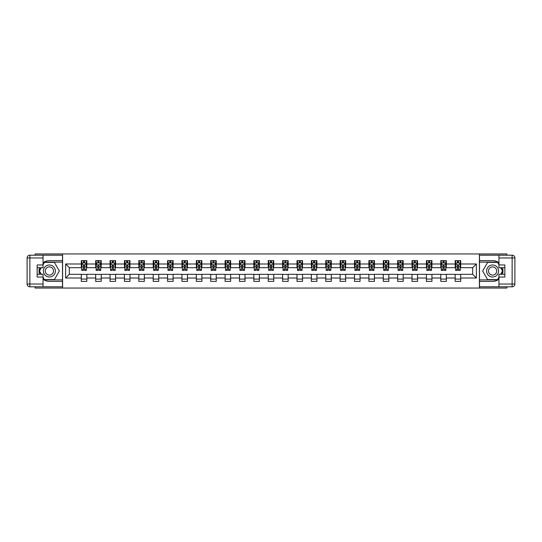 <?xml version="1.0" encoding="UTF-8"?>
<svg xmlns="http://www.w3.org/2000/svg" width="542" height="542" viewBox="0 0 542 542"><rect width="100%" height="100%" fill="white"/><g stroke="black" fill="none" stroke-linecap="round" stroke-linejoin="round"><path stroke-width="0.81" d="M35.122 286.806L35.122 288.053L506.878 288.053L506.878 286.806M506.878 255.194L506.878 253.947L479.413 253.947L479.413 288.053M479.413 253.947L35.122 253.947L35.122 255.194M62.587 288.053L62.587 253.947M460.7 263.995L460.7 260.627L455.172 260.627L455.172 263.995L446.323 263.995L446.323 260.627L440.788 260.627L440.788 263.995L431.94 263.995L431.94 260.627L426.412 260.627L426.412 263.995L417.564 263.995L417.564 260.627L412.028 260.627L412.028 263.995L403.18 263.995L403.18 260.627L397.652 260.627L397.652 263.995L388.804 263.995L388.804 260.627L383.269 260.627L383.269 263.995L374.42 263.995L374.42 260.627L368.892 260.627L368.892 263.995L360.044 263.995L360.044 260.627L354.515 260.627L354.515 263.995L345.661 263.995L345.661 260.627L340.132 260.627L340.132 263.995L331.284 263.995L331.284 260.627L325.756 260.627L325.756 263.995L316.907 263.995L316.907 260.627L311.372 260.627L311.372 263.995L302.524 263.995L302.524 260.627L296.996 260.627L296.996 263.995L288.148 263.995L288.148 260.627L282.612 260.627L282.612 263.995L273.764 263.995L273.764 260.627L268.236 260.627L268.236 263.995L259.388 263.995L259.388 260.627L253.852 260.627L253.852 263.995L245.004 263.995L245.004 260.627L239.476 260.627L239.476 263.995L230.628 263.995L230.628 260.627L225.093 260.627L225.093 263.995L216.244 263.995L216.244 260.627L210.716 260.627L210.716 263.995L201.868 263.995L201.868 260.627L196.34 260.627L196.34 263.995L187.485 263.995L187.485 260.627L181.956 260.627L181.956 263.995L173.108 263.995L173.108 260.627L167.58 260.627L167.58 263.995L158.731 263.995L158.731 260.627L153.196 260.627L153.196 263.995L144.348 263.995L144.348 260.627L138.82 260.627L138.82 263.995L129.972 263.995L129.972 260.627L124.436 260.627L124.436 263.995L115.588 263.995L115.588 260.627L110.06 260.627L110.06 263.995L101.212 263.995L101.212 260.627L95.677 260.627L95.677 263.995L86.828 263.995L86.828 260.627L81.3 260.627L81.3 263.995L65.629 263.995L65.629 278.005L69.315 274.32L81.3 274.32L81.3 281.373L86.828 281.373L86.828 274.32L95.677 274.32L95.677 281.373L101.212 281.373L101.212 274.32L110.06 274.32L110.06 281.373L115.588 281.373L115.588 274.32L124.436 274.32L124.436 281.373L129.972 281.373L129.972 274.32L138.82 274.32L138.82 281.373L144.348 281.373L144.348 274.32L153.196 274.32L153.196 281.373L158.731 281.373L158.731 274.32L167.58 274.32L167.58 281.373L173.108 281.373L173.108 274.32L181.956 274.32L181.956 281.373L187.485 281.373L187.485 274.32L196.34 274.32L196.34 281.373L201.868 281.373L201.868 274.32L210.716 274.32L210.716 281.373L216.244 281.373L216.244 274.32L225.093 274.32L225.093 281.373L230.628 281.373L230.628 274.32L239.476 274.32L239.476 281.373L245.004 281.373L245.004 274.32L253.852 274.32L253.852 281.373L259.388 281.373L259.388 274.32L268.236 274.32L268.236 281.373L273.764 281.373L273.764 274.32L282.612 274.32L282.612 281.373L288.148 281.373L288.148 274.32L296.996 274.32L296.996 281.373L302.524 281.373L302.524 274.32L311.372 274.32L311.372 281.373L316.907 281.373L316.907 274.32L325.756 274.32L325.756 281.373L331.284 281.373L331.284 274.32L340.132 274.32L340.132 281.373L345.661 281.373L345.661 274.32L354.515 274.32L354.515 281.373L360.044 281.373L360.044 274.32L368.892 274.32L368.892 281.373L374.42 281.373L374.42 274.32L383.269 274.32L383.269 281.373L388.804 281.373L388.804 274.32L397.652 274.32L397.652 281.373L403.18 281.373L403.18 274.32L412.028 274.32L412.028 281.373L417.564 281.373L417.564 274.32L426.412 274.32L426.412 281.373L431.94 281.373L431.94 274.32L440.788 274.32L440.788 281.373L446.323 281.373L446.323 274.32L455.172 274.32L455.172 281.373L460.7 281.373L460.7 274.32L472.685 274.32L472.685 267.68L460.7 267.68L460.7 263.995L476.371 263.995L476.371 278.005L460.7 278.005M455.172 278.005L446.323 278.005M440.788 278.005L431.94 278.005M426.412 278.005L417.564 278.005M412.028 278.005L403.18 278.005M397.652 278.005L388.804 278.005M383.269 278.005L374.42 278.005M368.892 278.005L360.044 278.005M354.515 278.005L345.661 278.005M340.132 278.005L331.284 278.005M325.756 278.005L316.907 278.005M311.372 278.005L302.524 278.005M296.996 278.005L288.148 278.005M282.612 278.005L273.764 278.005M268.236 278.005L259.388 278.005M253.852 278.005L245.004 278.005M239.476 278.005L230.628 278.005M225.093 278.005L216.244 278.005M210.716 278.005L201.868 278.005M196.34 278.005L187.485 278.005M181.956 278.005L173.108 278.005M167.58 278.005L158.731 278.005M153.196 278.005L144.348 278.005M138.82 278.005L129.972 278.005M124.436 278.005L115.588 278.005M110.06 278.005L101.212 278.005M95.677 278.005L86.828 278.005M81.3 278.005L65.629 278.005M455.172 263.995L455.172 267.68L446.323 267.68L446.323 263.995M440.788 263.995L440.788 267.68L431.94 267.68L431.94 263.995M426.412 263.995L426.412 267.68L417.564 267.68L417.564 263.995M412.028 263.995L412.028 267.68L403.18 267.68L403.18 263.995M397.652 263.995L397.652 267.68L388.804 267.68L388.804 263.995M383.269 263.995L383.269 267.68L374.42 267.68L374.42 263.995M368.892 263.995L368.892 267.68L360.044 267.68L360.044 263.995M354.515 263.995L354.515 267.68L345.661 267.68L345.661 263.995M340.132 263.995L340.132 267.68L331.284 267.68L331.284 263.995M325.756 263.995L325.756 267.68L316.907 267.68L316.907 263.995M311.372 263.995L311.372 267.68L302.524 267.68L302.524 263.995M296.996 263.995L296.996 267.68L288.148 267.68L288.148 263.995M282.612 263.995L282.612 267.68L273.764 267.68L273.764 263.995M268.236 263.995L268.236 267.68L259.388 267.68L259.388 263.995M253.852 263.995L253.852 267.68L245.004 267.68L245.004 263.995M239.476 263.995L239.476 267.68L230.628 267.68L230.628 263.995M225.093 263.995L225.093 267.68L216.244 267.68L216.244 263.995M210.716 263.995L210.716 267.68L201.868 267.68L201.868 263.995M196.34 263.995L196.34 267.68L187.485 267.68L187.485 263.995M181.956 263.995L181.956 267.68L173.108 267.68L173.108 263.995M167.58 263.995L167.58 267.68L158.731 267.68L158.731 263.995M153.196 263.995L153.196 267.68L144.348 267.68L144.348 263.995M138.82 263.995L138.82 267.68L129.972 267.68L129.972 263.995M124.436 263.995L124.436 267.68L115.588 267.68L115.588 263.995M110.06 263.995L110.06 267.68L101.212 267.68L101.212 263.995M95.677 263.995L95.677 267.68L86.828 267.68L86.828 263.995M81.3 263.995L81.3 267.68L69.315 267.68L65.629 263.995M69.315 267.68L69.315 274.32M476.371 278.005L472.685 274.32M472.685 267.68L476.371 263.995M81.3 262.938L81.761 262.938M83.515 262.938L84.62 262.938M86.368 262.938L86.828 262.938M81.3 267.592L81.761 267.592M83.515 267.592L84.62 267.592M86.368 267.592L86.828 267.592M81.3 274.408L86.828 274.408M81.3 279.062L86.828 279.062M95.677 274.408L101.212 274.408M95.677 279.062L101.212 279.062M95.677 262.938L96.137 262.938M97.892 262.938L98.996 262.938M100.751 262.938L101.212 262.938M95.677 267.592L96.137 267.592M97.892 267.592L98.996 267.592M100.751 267.592L101.212 267.592M110.06 274.408L115.588 274.408M110.06 279.062L115.588 279.062M110.06 262.938L110.521 262.938M112.269 262.938L113.38 262.938M115.128 262.938L115.588 262.938M110.06 267.592L110.521 267.592M112.269 267.592L113.38 267.592M115.128 267.592L115.588 267.592M124.436 274.408L129.972 274.408M124.436 279.062L129.972 279.062M124.436 262.938L124.897 262.938M126.652 262.938L127.756 262.938M129.511 262.938L129.972 262.938M124.436 267.592L124.897 267.592M126.652 267.592L127.756 267.592M129.511 267.592L129.972 267.592M138.82 274.408L144.348 274.408M138.82 279.062L144.348 279.062M138.82 262.938L139.28 262.938M141.028 262.938L142.139 262.938M143.887 262.938L144.348 262.938M138.82 267.592L139.28 267.592M141.028 267.592L142.139 267.592M143.887 267.592L144.348 267.592M153.196 274.408L158.731 274.408M153.196 279.062L158.731 279.062M153.196 262.938L153.657 262.938M155.412 262.938L156.516 262.938M158.271 262.938L158.731 262.938M153.196 267.592L153.657 267.592M155.412 267.592L156.516 267.592M158.271 267.592L158.731 267.592M167.58 274.408L173.108 274.408M167.58 279.062L173.108 279.062M167.58 262.938L168.04 262.938M169.788 262.938L170.893 262.938M172.647 262.938L173.108 262.938M167.58 267.592L168.04 267.592M169.788 267.592L170.893 267.592M172.647 267.592L173.108 267.592M181.956 274.408L187.485 274.408M181.956 279.062L187.485 279.062M181.956 262.938L182.417 262.938M184.172 262.938L185.276 262.938M187.024 262.938L187.485 262.938M181.956 267.592L182.417 267.592M184.172 267.592L185.276 267.592M187.024 267.592L187.485 267.592M196.34 274.408L201.868 274.408M196.34 279.062L201.868 279.062M196.34 262.938L196.8 262.938M198.548 262.938L199.652 262.938M201.407 262.938L201.868 262.938M196.34 267.592L196.8 267.592M198.548 267.592L199.652 267.592M201.407 267.592L201.868 267.592M210.716 274.408L216.244 274.408M210.716 279.062L216.244 279.062M210.716 262.938L211.177 262.938M212.931 262.938L214.036 262.938M215.784 262.938L216.244 262.938M210.716 267.592L211.177 267.592M212.931 267.592L214.036 267.592M215.784 267.592L216.244 267.592M225.093 274.408L230.628 274.408M225.093 279.062L230.628 279.062M225.093 262.938L225.56 262.938M227.308 262.938L228.412 262.938M230.167 262.938L230.628 262.938M225.093 267.592L225.56 267.592M227.308 267.592L228.412 267.592M230.167 267.592L230.628 267.592M239.476 274.408L245.004 274.408M239.476 279.062L245.004 279.062M239.476 262.938L239.937 262.938M241.685 262.938L242.796 262.938M244.544 262.938L245.004 262.938M239.476 267.592L239.937 267.592M241.685 267.592L242.796 267.592M244.544 267.592L245.004 267.592M253.852 274.408L259.388 274.408M253.852 279.062L259.388 279.062M253.852 262.938L254.313 262.938M256.068 262.938L257.172 262.938M258.927 262.938L259.388 262.938M253.852 267.592L254.313 267.592M256.068 267.592L257.172 267.592M258.927 267.592L259.388 267.592M268.236 274.408L273.764 274.408M268.236 279.062L273.764 279.062M268.236 262.938L268.697 262.938M270.444 262.938L271.556 262.938M273.303 262.938L273.764 262.938M268.236 267.592L268.697 267.592M270.444 267.592L271.556 267.592M273.303 267.592L273.764 267.592M282.612 274.408L288.148 274.408M282.612 279.062L288.148 279.062M282.612 262.938L283.073 262.938M284.828 262.938L285.932 262.938M287.687 262.938L288.148 262.938M282.612 267.592L283.073 267.592M284.828 267.592L285.932 267.592M287.687 267.592L288.148 267.592M296.996 274.408L302.524 274.408M296.996 279.062L302.524 279.062M296.996 262.938L297.456 262.938M299.204 262.938L300.315 262.938M302.063 262.938L302.524 262.938M296.996 267.592L297.456 267.592M299.204 267.592L300.315 267.592M302.063 267.592L302.524 267.592M311.372 274.408L316.907 274.408M311.372 279.062L316.907 279.062M311.372 262.938L311.833 262.938M313.588 262.938L314.692 262.938M316.44 262.938L316.907 262.938M311.372 267.592L311.833 267.592M313.588 267.592L314.692 267.592M316.44 267.592L316.907 267.592M325.756 274.408L331.284 274.408M325.756 279.062L331.284 279.062M325.756 262.938L326.216 262.938M327.964 262.938L329.069 262.938M330.823 262.938L331.284 262.938M325.756 267.592L326.216 267.592M327.964 267.592L329.069 267.592M330.823 267.592L331.284 267.592M340.132 274.408L345.661 274.408M340.132 279.062L345.661 279.062M340.132 262.938L340.593 262.938M342.348 262.938L343.452 262.938M345.2 262.938L345.661 262.938M340.132 267.592L340.593 267.592M342.348 267.592L343.452 267.592M345.2 267.592L345.661 267.592M354.515 274.408L360.044 274.408M354.515 279.062L360.044 279.062M354.515 262.938L354.976 262.938M356.724 262.938L357.828 262.938M359.583 262.938L360.044 262.938M354.515 267.592L354.976 267.592M356.724 267.592L357.828 267.592M359.583 267.592L360.044 267.592M368.892 274.408L374.42 274.408M368.892 279.062L374.42 279.062M368.892 262.938L369.353 262.938M371.107 262.938L372.212 262.938M373.96 262.938L374.42 262.938M368.892 267.592L369.353 267.592M371.107 267.592L372.212 267.592M373.96 267.592L374.42 267.592M383.269 274.408L388.804 274.408M383.269 279.062L388.804 279.062M383.269 262.938L383.729 262.938M385.484 262.938L386.588 262.938M388.343 262.938L388.804 262.938M383.269 267.592L383.729 267.592M385.484 267.592L386.588 267.592M388.343 267.592L388.804 267.592M397.652 274.408L403.18 274.408M397.652 279.062L403.18 279.062M397.652 262.938L398.113 262.938M399.861 262.938L400.972 262.938M402.72 262.938L403.18 262.938M397.652 267.592L398.113 267.592M399.861 267.592L400.972 267.592M402.72 267.592L403.18 267.592M412.028 274.408L417.564 274.408M412.028 279.062L417.564 279.062M412.028 262.938L412.489 262.938M414.244 262.938L415.348 262.938M417.103 262.938L417.564 262.938M412.028 267.592L412.489 267.592M414.244 267.592L415.348 267.592M417.103 267.592L417.564 267.592M426.412 274.408L431.94 274.408M426.412 279.062L431.94 279.062M426.412 262.938L426.872 262.938M428.62 262.938L429.731 262.938M431.479 262.938L431.94 262.938M426.412 267.592L426.872 267.592M428.62 267.592L429.731 267.592M431.479 267.592L431.94 267.592M440.788 274.408L446.323 274.408M440.788 279.062L446.323 279.062M440.788 262.938L441.249 262.938M443.004 262.938L444.108 262.938M445.863 262.938L446.323 262.938M440.788 267.592L441.249 267.592M443.004 267.592L444.108 267.592M445.863 267.592L446.323 267.592M455.172 274.408L460.7 274.408M455.172 279.062L460.7 279.062M455.172 262.938L455.632 262.938M457.38 262.938L458.485 262.938M460.239 262.938L460.7 262.938M455.172 267.592L455.632 267.592M457.38 267.592L458.485 267.592M460.239 267.592L460.7 267.592M84.62 261.827L83.515 261.827M86.368 269.293L84.62 269.293L84.62 270.444L86.368 270.444L86.368 264.821L85.446 262.978L82.682 262.978L81.761 264.821L81.761 270.444L83.515 270.444L83.515 269.293L81.761 269.293M81.761 264.821L81.761 260.627M86.368 264.821L86.368 260.627M83.515 262.978L83.515 260.627M84.62 260.627L84.62 262.978M84.62 269.293L84.62 265.512L83.515 265.512L83.515 269.293M52.405 265.81A5.989 5.989 0 0 0 44.22 268.005A5.989 5.989 0 0 0 46.409 276.19A5.989 5.989 0 0 0 54.593 273.995A5.989 5.989 0 0 0 52.405 265.81M51.456 267.45A4.099 4.099 0 0 0 45.853 268.947A4.099 4.099 0 0 0 47.357 274.55A4.099 4.099 0 0 0 52.96 273.053A4.099 4.099 0 0 0 51.456 267.45M43.048 264.781L44.43 262.382L54.383 262.382L59.356 271L54.383 279.618L44.43 279.618L43.048 277.219M41.341 274.272L39.458 271L41.341 267.728M495.591 265.81A5.989 5.989 0 0 0 487.407 268.005A5.989 5.989 0 0 0 489.595 276.19A5.989 5.989 0 0 0 497.78 273.995A5.989 5.989 0 0 0 495.591 265.81M494.643 267.45A4.099 4.099 0 0 0 489.04 268.947A4.099 4.099 0 0 0 490.544 274.55A4.099 4.099 0 0 0 496.147 273.053A4.099 4.099 0 0 0 494.643 267.45M498.952 277.219L497.57 279.618L487.617 279.618L482.644 271L487.617 262.382L497.57 262.382L498.952 264.781M500.659 267.728L502.542 271L500.659 274.272M43.048 279.191A10.373 10.373 0 0 0 49.41 281.373L62.493 281.373L62.493 286.806L29.864 286.806A2.764 2.764 0 0 1 27.1 284.042L27.1 257.958A2.764 2.764 0 0 1 29.864 255.194L43.048 255.194L43.048 267.728L37.147 267.728M43.048 255.194L62.493 255.194L62.493 260.627L49.41 260.627A10.373 10.373 0 0 0 43.048 262.809M39.566 267.728A10.373 10.373 0 0 0 39.566 274.272M62.493 281.373L62.493 260.627M37.147 274.272L43.048 274.272L43.048 286.806M43.048 264.963L37.147 264.963L37.147 277.037L43.048 277.037M62.493 262.104L44.268 262.104L43.048 264.225M43.048 277.775L44.268 279.896L62.493 279.896M41.023 267.728L39.132 271L41.023 274.272M498.952 262.809A10.373 10.373 0 0 0 492.59 260.627L479.507 260.627L479.507 255.194L512.136 255.194A2.764 2.764 0 0 1 514.9 257.958L514.9 284.042A2.764 2.764 0 0 1 512.136 286.806L498.952 286.806L498.952 274.272L504.853 274.272M498.952 286.806L479.507 286.806L479.507 281.373L492.59 281.373A10.373 10.373 0 0 0 498.952 279.191M502.434 274.272A10.373 10.373 0 0 0 502.434 267.728M479.507 260.627L479.507 281.373M504.853 267.728L498.952 267.728L498.952 255.194M498.952 277.037L504.853 277.037L504.853 264.963L498.952 264.963M479.507 279.896L497.732 279.896L498.952 277.775M498.952 264.225L497.732 262.104L479.507 262.104M500.977 274.272L502.868 271L500.977 267.728M98.996 261.827L97.892 261.827M100.751 269.293L98.996 269.293L98.996 270.444L100.751 270.444L100.751 264.821L99.83 262.978L97.065 262.978L96.137 264.821L96.137 270.444L97.892 270.444L97.892 269.293L96.137 269.293M96.137 264.821L96.137 260.627M100.751 264.821L100.751 260.627M97.892 262.978L97.892 260.627M98.996 260.627L98.996 262.978M98.996 269.293L98.996 265.512L97.892 265.512L97.892 269.293M113.38 261.827L112.269 261.827M115.128 269.293L113.38 269.293L113.38 270.444L115.128 270.444L115.128 264.821L114.206 262.978L111.442 262.978L110.521 264.821L110.521 270.444L112.269 270.444L112.269 269.293L110.521 269.293M110.521 264.821L110.521 260.627M115.128 264.821L115.128 260.627M112.269 262.978L112.269 260.627M113.38 260.627L113.38 262.978M113.38 269.293L113.38 265.512L112.269 265.512L112.269 269.293M127.756 261.827L126.652 261.827M129.511 269.293L127.756 269.293L127.756 270.444L129.511 270.444L129.511 264.821L128.59 262.978L125.819 262.978L124.897 264.821L124.897 270.444L126.652 270.444L126.652 269.293L124.897 269.293M124.897 264.821L124.897 260.627M129.511 264.821L129.511 260.627M126.652 262.978L126.652 260.627M127.756 260.627L127.756 262.978M127.756 269.293L127.756 265.512L126.652 265.512L126.652 269.293M142.139 261.827L141.028 261.827M143.887 269.293L142.139 269.293L142.139 270.444L143.887 270.444L143.887 264.821L142.966 262.978L140.202 262.978L139.28 264.821L139.28 270.444L141.028 270.444L141.028 269.293L139.28 269.293M139.28 264.821L139.28 260.627M143.887 264.821L143.887 260.627M141.028 262.978L141.028 260.627M142.139 260.627L142.139 262.978M142.139 269.293L142.139 265.512L141.028 265.512L141.028 269.293M156.516 261.827L155.412 261.827M158.271 269.293L156.516 269.293L156.516 270.444L158.271 270.444L158.271 264.821L157.343 262.978L154.578 262.978L153.657 264.821L153.657 270.444L155.412 270.444L155.412 269.293L153.657 269.293M153.657 264.821L153.657 260.627M158.271 264.821L158.271 260.627M155.412 262.978L155.412 260.627M156.516 260.627L156.516 262.978M156.516 269.293L156.516 265.512L155.412 265.512L155.412 269.293M170.893 261.827L169.788 261.827M172.647 269.293L170.893 269.293L170.893 270.444L172.647 270.444L172.647 264.821L171.726 262.978L168.962 262.978L168.04 264.821L168.04 270.444L169.788 270.444L169.788 269.293L168.04 269.293M168.04 264.821L168.04 260.627M172.647 264.821L172.647 260.627M169.788 262.978L169.788 260.627M170.893 260.627L170.893 262.978M170.893 269.293L170.893 265.512L169.788 265.512L169.788 269.293M185.276 261.827L184.172 261.827M187.024 269.293L185.276 269.293L185.276 270.444L187.024 270.444L187.024 264.821L186.102 262.978L183.338 262.978L182.417 264.821L182.417 270.444L184.172 270.444L184.172 269.293L182.417 269.293M182.417 264.821L182.417 260.627M187.024 264.821L187.024 260.627M184.172 262.978L184.172 260.627M185.276 260.627L185.276 262.978M185.276 269.293L185.276 265.512L184.172 265.512L184.172 269.293M199.652 261.827L198.548 261.827M201.407 269.293L199.652 269.293L199.652 270.444L201.407 270.444L201.407 264.821L200.486 262.978L197.722 262.978L196.8 264.821L196.8 270.444L198.548 270.444L198.548 269.293L196.8 269.293M196.8 264.821L196.8 260.627M201.407 264.821L201.407 260.627M198.548 262.978L198.548 260.627M199.652 260.627L199.652 262.978M199.652 269.293L199.652 265.512L198.548 265.512L198.548 269.293M214.036 261.827L212.931 261.827M215.784 269.293L214.036 269.293L214.036 270.444L215.784 270.444L215.784 264.821L214.862 262.978L212.098 262.978L211.177 264.821L211.177 270.444L212.931 270.444L212.931 269.293L211.177 269.293M211.177 264.821L211.177 260.627M215.784 264.821L215.784 260.627M212.931 262.978L212.931 260.627M214.036 260.627L214.036 262.978M214.036 269.293L214.036 265.512L212.931 265.512L212.931 269.293M228.412 261.827L227.308 261.827M230.167 269.293L228.412 269.293L228.412 270.444L230.167 270.444L230.167 264.821L229.246 262.978L226.481 262.978L225.56 264.821L225.56 270.444L227.308 270.444L227.308 269.293L225.56 269.293M225.56 264.821L225.56 260.627M230.167 264.821L230.167 260.627M227.308 262.978L227.308 260.627M228.412 260.627L228.412 262.978M228.412 269.293L228.412 265.512L227.308 265.512L227.308 269.293M242.796 261.827L241.685 261.827M244.544 269.293L242.796 269.293L242.796 270.444L244.544 270.444L244.544 264.821L243.622 262.978L240.858 262.978L239.937 264.821L239.937 270.444L241.685 270.444L241.685 269.293L239.937 269.293M239.937 264.821L239.937 260.627M244.544 264.821L244.544 260.627M241.685 262.978L241.685 260.627M242.796 260.627L242.796 262.978M242.796 269.293L242.796 265.512L241.685 265.512L241.685 269.293M257.172 261.827L256.068 261.827M258.927 269.293L257.172 269.293L257.172 270.444L258.927 270.444L258.927 264.821L258.006 262.978L255.235 262.978L254.313 264.821L254.313 270.444L256.068 270.444L256.068 269.293L254.313 269.293M254.313 264.821L254.313 260.627M258.927 264.821L258.927 260.627M256.068 262.978L256.068 260.627M257.172 260.627L257.172 262.978M257.172 269.293L257.172 265.512L256.068 265.512L256.068 269.293M271.556 261.827L270.444 261.827M273.303 269.293L271.556 269.293L271.556 270.444L273.303 270.444L273.303 264.821L272.382 262.978L269.618 262.978L268.697 264.821L268.697 270.444L270.444 270.444L270.444 269.293L268.697 269.293M268.697 264.821L268.697 260.627M273.303 264.821L273.303 260.627M270.444 262.978L270.444 260.627M271.556 260.627L271.556 262.978M271.556 269.293L271.556 265.512L270.444 265.512L270.444 269.293M285.932 261.827L284.828 261.827M287.687 269.293L285.932 269.293L285.932 270.444L287.687 270.444L287.687 264.821L286.765 262.978L283.994 262.978L283.073 264.821L283.073 270.444L284.828 270.444L284.828 269.293L283.073 269.293M283.073 264.821L283.073 260.627M287.687 264.821L287.687 260.627M284.828 262.978L284.828 260.627M285.932 260.627L285.932 262.978M285.932 269.293L285.932 265.512L284.828 265.512L284.828 269.293M300.315 261.827L299.204 261.827M302.063 269.293L300.315 269.293L300.315 270.444L302.063 270.444L302.063 264.821L301.142 262.978L298.378 262.978L297.456 264.821L297.456 270.444L299.204 270.444L299.204 269.293L297.456 269.293M297.456 264.821L297.456 260.627M302.063 264.821L302.063 260.627M299.204 262.978L299.204 260.627M300.315 260.627L300.315 262.978M300.315 269.293L300.315 265.512L299.204 265.512L299.204 269.293M314.692 261.827L313.588 261.827M316.44 269.293L314.692 269.293L314.692 270.444L316.44 270.444L316.44 264.821L315.519 262.978L312.754 262.978L311.833 264.821L311.833 270.444L313.588 270.444L313.588 269.293L311.833 269.293M311.833 264.821L311.833 260.627M316.44 264.821L316.44 260.627M313.588 262.978L313.588 260.627M314.692 260.627L314.692 262.978M314.692 269.293L314.692 265.512L313.588 265.512L313.588 269.293M329.069 261.827L327.964 261.827M330.823 269.293L329.069 269.293L329.069 270.444L330.823 270.444L330.823 264.821L329.902 262.978L327.138 262.978L326.216 264.821L326.216 270.444L327.964 270.444L327.964 269.293L326.216 269.293M326.216 264.821L326.216 260.627M330.823 264.821L330.823 260.627M327.964 262.978L327.964 260.627M329.069 260.627L329.069 262.978M329.069 269.293L329.069 265.512L327.964 265.512L327.964 269.293M343.452 261.827L342.348 261.827M345.2 269.293L343.452 269.293L343.452 270.444L345.2 270.444L345.2 264.821L344.278 262.978L341.514 262.978L340.593 264.821L340.593 270.444L342.348 270.444L342.348 269.293L340.593 269.293M340.593 264.821L340.593 260.627M345.2 264.821L345.2 260.627M342.348 262.978L342.348 260.627M343.452 260.627L343.452 262.978M343.452 269.293L343.452 265.512L342.348 265.512L342.348 269.293M357.828 261.827L356.724 261.827M359.583 269.293L357.828 269.293L357.828 270.444L359.583 270.444L359.583 264.821L358.662 262.978L355.898 262.978L354.976 264.821L354.976 270.444L356.724 270.444L356.724 269.293L354.976 269.293M354.976 264.821L354.976 260.627M359.583 264.821L359.583 260.627M356.724 262.978L356.724 260.627M357.828 260.627L357.828 262.978M357.828 269.293L357.828 265.512L356.724 265.512L356.724 269.293M372.212 261.827L371.107 261.827M373.96 269.293L372.212 269.293L372.212 270.444L373.96 270.444L373.96 264.821L373.038 262.978L370.274 262.978L369.353 264.821L369.353 270.444L371.107 270.444L371.107 269.293L369.353 269.293M369.353 264.821L369.353 260.627M373.96 264.821L373.96 260.627M371.107 262.978L371.107 260.627M372.212 260.627L372.212 262.978M372.212 269.293L372.212 265.512L371.107 265.512L371.107 269.293M386.588 261.827L385.484 261.827M388.343 269.293L386.588 269.293L386.588 270.444L388.343 270.444L388.343 264.821L387.422 262.978L384.657 262.978L383.729 264.821L383.729 270.444L385.484 270.444L385.484 269.293L383.729 269.293M383.729 264.821L383.729 260.627M388.343 264.821L388.343 260.627M385.484 262.978L385.484 260.627M386.588 260.627L386.588 262.978M386.588 269.293L386.588 265.512L385.484 265.512L385.484 269.293M400.972 261.827L399.861 261.827M402.72 269.293L400.972 269.293L400.972 270.444L402.72 270.444L402.72 264.821L401.798 262.978L399.034 262.978L398.113 264.821L398.113 270.444L399.861 270.444L399.861 269.293L398.113 269.293M398.113 264.821L398.113 260.627M402.72 264.821L402.72 260.627M399.861 262.978L399.861 260.627M400.972 260.627L400.972 262.978M400.972 269.293L400.972 265.512L399.861 265.512L399.861 269.293M415.348 261.827L414.244 261.827M417.103 269.293L415.348 269.293L415.348 270.444L417.103 270.444L417.103 264.821L416.181 262.978L413.411 262.978L412.489 264.821L412.489 270.444L414.244 270.444L414.244 269.293L412.489 269.293M412.489 264.821L412.489 260.627M417.103 264.821L417.103 260.627M414.244 262.978L414.244 260.627M415.348 260.627L415.348 262.978M415.348 269.293L415.348 265.512L414.244 265.512L414.244 269.293M429.731 261.827L428.62 261.827M431.479 269.293L429.731 269.293L429.731 270.444L431.479 270.444L431.479 264.821L430.558 262.978L427.794 262.978L426.872 264.821L426.872 270.444L428.62 270.444L428.62 269.293L426.872 269.293M426.872 264.821L426.872 260.627M431.479 264.821L431.479 260.627M428.62 262.978L428.62 260.627M429.731 260.627L429.731 262.978M429.731 269.293L429.731 265.512L428.62 265.512L428.62 269.293M444.108 261.827L443.004 261.827M445.863 269.293L444.108 269.293L444.108 270.444L445.863 270.444L445.863 264.821L444.935 262.978L442.17 262.978L441.249 264.821L441.249 270.444L443.004 270.444L443.004 269.293L441.249 269.293M441.249 264.821L441.249 260.627M445.863 264.821L445.863 260.627M443.004 262.978L443.004 260.627M444.108 260.627L444.108 262.978M444.108 269.293L444.108 265.512L443.004 265.512L443.004 269.293M458.485 261.827L457.38 261.827M460.239 269.293L458.485 269.293L458.485 270.444L460.239 270.444L460.239 264.821L459.318 262.978L456.554 262.978L455.632 264.821L455.632 270.444L457.38 270.444L457.38 269.293L455.632 269.293M455.632 264.821L455.632 260.627M460.239 264.821L460.239 260.627M457.38 262.978L457.38 260.627M458.485 260.627L458.485 262.978M458.485 269.293L458.485 265.512L457.38 265.512L457.38 269.293M86.347 264.781L81.781 264.781M81.761 263.094L82.628 263.094M85.501 263.094L86.368 263.094M83.515 266.82L81.761 266.82M86.368 266.82L84.62 266.82M84.62 262.416L83.515 262.416M43.048 257.958L29.864 257.958L29.864 284.042L43.048 284.042M27.1 257.958L29.864 257.958L29.864 255.194M29.864 286.806L29.864 284.042L27.1 284.042M498.952 284.042L512.136 284.042L512.136 257.958L498.952 257.958M514.9 284.042L512.136 284.042L512.136 286.806M512.136 255.194L512.136 257.958L514.9 257.958M100.724 264.781L96.164 264.781M96.137 263.094L97.004 263.094M99.884 263.094L100.751 263.094M97.892 266.82L96.137 266.82M100.751 266.82L98.996 266.82M98.996 262.416L97.892 262.416M115.107 264.781L110.541 264.781M110.521 263.094L111.388 263.094M114.26 263.094L115.128 263.094M112.269 266.82L110.521 266.82M115.128 266.82L113.38 266.82M113.38 262.416L112.269 262.416M129.484 264.781L124.924 264.781M124.897 263.094L125.764 263.094M128.644 263.094L129.511 263.094M126.652 266.82L124.897 266.82M129.511 266.82L127.756 266.82M127.756 262.416L126.652 262.416M143.867 264.781L139.301 264.781M139.28 263.094L140.148 263.094M143.02 263.094L143.887 263.094M141.028 266.82L139.28 266.82M143.887 266.82L142.139 266.82M142.139 262.416L141.028 262.416M158.244 264.781L153.684 264.781M153.657 263.094L154.524 263.094M157.404 263.094L158.271 263.094M155.412 266.82L153.657 266.82M158.271 266.82L156.516 266.82M156.516 262.416L155.412 262.416M172.627 264.781L168.061 264.781M168.04 263.094L168.908 263.094M171.78 263.094L172.647 263.094M169.788 266.82L168.04 266.82M172.647 266.82L170.893 266.82M170.893 262.416L169.788 262.416M187.004 264.781L182.444 264.781M182.417 263.094L183.284 263.094M186.163 263.094L187.024 263.094M184.172 266.82L182.417 266.82M187.024 266.82L185.276 266.82M185.276 262.416L184.172 262.416M201.38 264.781L196.821 264.781M196.8 263.094L197.667 263.094M200.54 263.094L201.407 263.094M198.548 266.82L196.8 266.82M201.407 266.82L199.652 266.82M199.652 262.416L198.548 262.416M215.763 264.781L211.197 264.781M211.177 263.094L212.044 263.094M214.917 263.094L215.784 263.094M212.931 266.82L211.177 266.82M215.784 266.82L214.036 266.82M214.036 262.416L212.931 262.416M230.14 264.781L225.58 264.781M225.56 263.094L226.42 263.094M229.3 263.094L230.167 263.094M227.308 266.82L225.56 266.82M230.167 266.82L228.412 266.82M228.412 262.416L227.308 262.416M244.523 264.781L239.957 264.781M239.937 263.094L240.804 263.094M243.676 263.094L244.544 263.094M241.685 266.82L239.937 266.82M244.544 266.82L242.796 266.82M242.796 262.416L241.685 262.416M258.9 264.781L254.34 264.781M254.313 263.094L255.18 263.094M258.06 263.094L258.927 263.094M256.068 266.82L254.313 266.82M258.927 266.82L257.172 266.82M257.172 262.416L256.068 262.416M273.283 264.781L268.717 264.781M268.697 263.094L269.564 263.094M272.436 263.094L273.303 263.094M270.444 266.82L268.697 266.82M273.303 266.82L271.556 266.82M271.556 262.416L270.444 262.416M287.66 264.781L283.1 264.781M283.073 263.094L283.94 263.094M286.82 263.094L287.687 263.094M284.828 266.82L283.073 266.82M287.687 266.82L285.932 266.82M285.932 262.416L284.828 262.416M302.043 264.781L297.477 264.781M297.456 263.094L298.324 263.094M301.196 263.094L302.063 263.094M299.204 266.82L297.456 266.82M302.063 266.82L300.315 266.82M300.315 262.416L299.204 262.416M316.42 264.781L311.86 264.781M311.833 263.094L312.7 263.094M315.579 263.094L316.44 263.094M313.588 266.82L311.833 266.82M316.44 266.82L314.692 266.82M314.692 262.416L313.588 262.416M330.803 264.781L326.237 264.781M326.216 263.094L327.083 263.094M329.956 263.094L330.823 263.094M327.964 266.82L326.216 266.82M330.823 266.82L329.069 266.82M329.069 262.416L327.964 262.416M345.179 264.781L340.62 264.781M340.593 263.094L341.46 263.094M344.333 263.094L345.2 263.094M342.348 266.82L340.593 266.82M345.2 266.82L343.452 266.82M343.452 262.416L342.348 262.416M359.556 264.781L354.996 264.781M354.976 263.094L355.837 263.094M358.716 263.094L359.583 263.094M356.724 266.82L354.976 266.82M359.583 266.82L357.828 266.82M357.828 262.416L356.724 262.416M373.939 264.781L369.373 264.781M369.353 263.094L370.22 263.094M373.092 263.094L373.96 263.094M371.107 266.82L369.353 266.82M373.96 266.82L372.212 266.82M372.212 262.416L371.107 262.416M388.316 264.781L383.756 264.781M383.729 263.094L384.596 263.094M387.476 263.094L388.343 263.094M385.484 266.82L383.729 266.82M388.343 266.82L386.588 266.82M386.588 262.416L385.484 262.416M402.699 264.781L398.133 264.781M398.113 263.094L398.98 263.094M401.852 263.094L402.72 263.094M399.861 266.82L398.113 266.82M402.72 266.82L400.972 266.82M400.972 262.416L399.861 262.416M417.076 264.781L412.516 264.781M412.489 263.094L413.356 263.094M416.236 263.094L417.103 263.094M414.244 266.82L412.489 266.82M417.103 266.82L415.348 266.82M415.348 262.416L414.244 262.416M431.459 264.781L426.893 264.781M426.872 263.094L427.74 263.094M430.612 263.094L431.479 263.094M428.62 266.82L426.872 266.82M431.479 266.82L429.731 266.82M429.731 262.416L428.62 262.416M445.836 264.781L441.276 264.781M441.249 263.094L442.116 263.094M444.996 263.094L445.863 263.094M443.004 266.82L441.249 266.82M445.863 266.82L444.108 266.82M444.108 262.416L443.004 262.416M460.219 264.781L455.653 264.781M455.632 263.094L456.499 263.094M459.372 263.094L460.239 263.094M457.38 266.82L455.632 266.82M460.239 266.82L458.485 266.82M458.485 262.416L457.38 262.416"/></g></svg>
